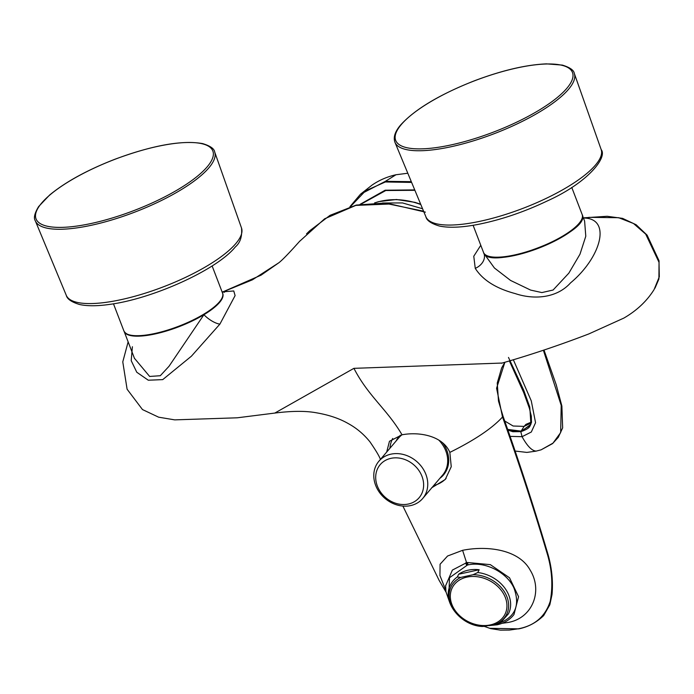 <?xml version="1.0" encoding="UTF-8"?>
<svg xmlns="http://www.w3.org/2000/svg" width="694" height="694" viewBox="0 0 694 694"><rect width="100%" height="100%" fill="white"/><g stroke="black" fill="none" stroke-linecap="round" stroke-linejoin="round"><path stroke-width="1.04" d="M389.915 448.263A33.624 28.454 40.4 0 1 392.683 438.478M446.103 478.435A33.624 28.454 40.4 0 1 433.715 485.54M431.607 487.839L445.253 479.485L451.247 466.715L449.842 452.393C442.963 435.997 419.636 431.468 402.034 434.791L389.473 441.271L386.688 452.054M445.748 590.186L439.935 575.508L440.091 564.222L447.569 556.015L462.603 550.316C486.615 545.501 518.765 549.128 530.207 570.199C543.142 591.132 532.324 618.38 507.991 622.475L502.057 623.325M547.514 554.02L547.635 555.113C552.129 570.78 552.997 586.178 550.229 601.316C545.276 616.61 534.562 625.78 518.097 628.842L489.669 628.304M462.603 550.316L466.576 562.687L452.375 570.086L445.643 585.745L445.947 591.748L449.964 603.19M513.083 615.63L513.985 614.502L518.557 596.684L509.517 577.781L490.328 564.638L467.426 562.504L466.75 562.643L467.504 565.011L468.129 564.881C485.028 561.177 506.88 572.212 513.933 588C520.595 606.218 514.748 618.267 496.392 624.166L492.87 624.747M448.749 598.749L449.486 577.738L467.504 565.011M466.403 562.721L467.183 565.081M222.731 291.974L252.416 279.829L278.858 262.757L261.039 275.18L222.679 291.957M299.426 241.503L324.618 218.801L355.805 205.407A2.741 1.232 -102.3 0 1 356.239 205.077L384.285 203.09L423.583 211.193M222.644 293.362A52.805 15.242 159 0 1 203.932 314.703A52.805 15.242 159 0 1 154.458 334.092A52.805 15.242 159 0 1 124.209 331.611M132.389 346.731L131.209 360.663L136.77 372.236L148.282 380.217L162.734 379.618L191.405 356.196L219.903 324.107A13.724 4.771 35.6 0 1 203.932 314.703L169.015 366.285L160.297 375.723L149.652 376.452L134.445 358.286M219.903 324.107L235.101 295.601L233.774 290.968L223.867 291.74M380.477 459.645C379.644 456.782 376.139 450.857 369.98 441.87C363.786 434.192 356.508 428.068 348.136 423.505C339.427 418.508 328.878 414.943 316.499 412.817C305.776 410.805 291.888 410.883 274.815 413.069L353.923 368.341C368.349 396.326 386.853 408.983 402.034 434.791M547.635 555.113C533.964 509.032 518.93 462.993 502.525 417.016L502.378 415.914M504.876 362.268L496.583 388.25L502.517 417.007C492.167 428.328 474.609 440.126 449.842 452.393M422.559 208.747L402.529 202.934L382.585 203.004M425.413 212.147L390.392 203.993L355.805 205.407M501.458 363.257L502.17 363.049C530.442 354.946 559.347 345.23 588.894 333.901L623.871 318.078C636.84 310.548 646.912 301.049 654.086 289.58L659.3 276.793L659.014 262.297L645.706 234.13L633.492 223.494L618.658 217.708L588.868 217.352M582.561 218.037C612.299 217.248 601.438 257.196 570.511 282.909C556.336 298.706 533.07 299.626 515.252 293.597C496.036 288.47 482.712 280.055 475.26 268.37A13.724 10.505 155.3 0 0 484.004 253.57L494.414 267.988L510.558 280.437L530.632 290.092L541.875 292.573L553.092 290.031L568.846 273.141L579.976 254.221L585.788 236.238L584.608 221.082L582.413 215.366M483.579 252.573A52.805 15.242 -21 0 0 484.004 253.57A52.805 15.242 -21 0 0 538.978 248.053A52.805 15.242 -21 0 0 582.431 215.452M475.26 268.37L473.768 256.242L480.786 245.286M502.17 363.049L353.923 368.341M361.045 204.157L385.786 190.512L414.908 190.312M360.125 204.314L385.144 190.217L414.734 189.904M411.629 182.427L385.352 181.967L365.538 190.798L350.583 206.508M385.352 181.967L385.396 181.334L395.988 174.741C387.235 176.71 379.262 180.162 372.053 185.09L360.481 194.216L349.932 206.699L360.481 194.216L385.396 181.334L411.308 181.655M508.485 357.436L523.736 390.228L529.8 407.126L530.91 424.294L520.838 431.781L507.808 430.219M544.001 350.028L556.232 384.78L561.88 406.059L562.652 427.886L558.314 437.289L552.571 443.596L541.06 449.851L552.979 443.145L560.665 432.588L561.212 405.391L543.376 350.236M509.89 436.361L522.062 436.691C527.275 446.138 531.994 450.935 536.219 451.083M541.155 449.816L535.924 451.161M513.326 359.709L531.274 400.863L535.56 422.707L531.3 432.024L522.062 436.691L520.838 431.781M473.065 574.719L460.669 577.425L457.294 576.992L458.691 574.224A32.384 25.366 26.8 0 1 479.172 569.757L477.776 572.524L473.065 574.719A31.013 24.29 26.8 0 1 505.969 594.611A31.013 24.29 26.8 0 1 497.095 623.62L501.797 621.416M497.095 623.62L484.69 626.326A31.013 24.29 26.8 0 1 451.785 606.435A31.013 24.29 26.8 0 1 460.669 577.425M482.148 626.491L484.69 626.326M490.372 624.904A29.504 23.11 26.8 0 1 450.441 593.934A29.504 23.11 26.8 0 1 495.082 584.192A29.504 23.11 26.8 0 1 490.372 624.904M479.172 569.757L458.691 574.224M487.813 255.982A52.284 15.095 -21 0 0 538.457 248.088A52.284 15.095 -21 0 0 581.372 220.067M155.352 333.727A52.284 15.095 -21 0 0 221.733 298.576M386.619 499.706A28.758 24.333 -139.6 0 0 422.672 498.518A28.758 24.333 -139.6 0 0 414.925 460.053A28.758 24.333 -139.6 0 0 378.872 461.241A28.758 24.333 -139.6 0 0 386.619 499.706M387.087 498.795A25.548 21.618 -139.6 0 0 423.626 485.653A25.548 21.618 -139.6 0 0 388.267 459.107A25.548 21.618 -139.6 0 0 387.087 498.795M401.982 434.8A28.758 24.333 -139.6 0 0 398.807 437.819L378.872 461.241M422.672 498.518L442.607 475.095A28.758 24.333 -139.6 0 0 438.799 440.1M439.857 478.322A29.348 24.837 -139.6 0 0 446.815 450.302A29.348 24.837 -139.6 0 0 442.755 442.885M400.455 435.173A29.348 24.837 -139.6 0 0 396.057 441.046M525.922 424.364L524.1 426.385L531.352 422.932M504.659 420.972L513.109 426.003L524.1 426.385L521.125 431.139L530.424 425.222M521.142 431.677L521.125 431.139L507.522 429.378M207.15 166.881A94.688 27.335 159 0 1 54.765 227.242A94.688 27.335 159 0 1 111.396 160.678A94.688 27.335 159 0 1 207.15 166.881M208.833 167.879A96.067 27.734 159 0 1 113.304 219.512A96.067 27.734 159 0 1 35.316 220.822C33.459 218.098 34.553 213.362 38.612 206.595L49.604 195.049C65.375 182.028 87.028 170.134 114.579 159.377C152.654 145.272 181.993 140.006 202.596 143.58C210.23 145.896 214.264 148.698 214.68 151.977A96.067 27.734 159 0 1 208.833 167.879M214.68 151.977L241.521 228.048A93.855 27.092 159 0 1 235.804 243.594A93.855 27.092 159 0 1 142.47 294.039A93.855 27.092 159 0 1 66.277 295.323L35.316 220.822M401.358 124.478A94.688 27.335 159 0 1 553.751 64.117A94.688 27.335 159 0 1 497.112 130.68A94.688 27.335 159 0 1 401.358 124.478M574.32 73.469A96.067 27.734 159 0 1 494.492 133.578A96.067 27.734 159 0 1 394.955 142.313C393.116 137.265 395.06 131.435 400.785 124.816C415.047 109.227 439.554 94.566 474.306 80.834C501.97 70.398 526.026 64.742 546.456 63.865L562.348 65.097C569.887 67.405 573.877 70.198 574.32 73.469L601.16 149.548A93.855 27.092 159 0 1 523.172 208.269A93.855 27.092 159 0 1 425.916 216.814L394.955 142.313M518.097 628.842L509.422 630.065L500.417 630.135L490.632 628.608L484.265 626.378M496.392 624.166L497.364 624.635M465.735 562.877L466.559 565.228M468.129 564.881L467.426 562.504M420.824 204.565A71.361 60.387 -139.6 0 0 381.31 201.095A71.361 60.387 -139.6 0 0 374.786 202.908M482.148 626.482C460.217 625.459 441.315 601.178 450.64 584.591A32.384 25.366 26.8 0 1 457.294 576.992M477.776 572.524A32.384 25.366 26.8 0 1 508.45 613.817L501.259 621.945M483.527 252.443A52.831 15.251 -21 0 0 514.61 254.95A52.831 15.251 -21 0 0 582.179 214.576C592.112 232.499 488.142 272.412 483.527 252.443L473.108 225.29M154.97 333.458A52.831 15.251 -21 0 0 222.548 293.085C228.092 303.547 188.013 327.03 155.282 333.771C137.481 337.518 127.019 336.581 123.896 330.951A52.831 15.251 -21 0 0 154.97 333.458M241.521 228.048C242.284 236.489 240.219 242.787 235.309 246.951C216.962 269.836 152.472 298.906 109.253 304.449C97.125 306.167 87.218 306.184 79.558 304.501C71.551 302.098 67.127 299.036 66.277 295.323M601.16 149.548C607.788 157.477 587.566 182.852 547.098 201.034C524.447 211.8 501.936 219.495 479.545 224.11C462.725 227.476 449.33 228.118 439.354 226.027C431.156 223.563 426.68 220.492 425.916 216.814M445.999 592.077L439.12 580.358L402.884 506.065M445.669 585.311L445.643 585.745M513.968 614.528C509.934 619.759 504.321 623.186 497.138 624.808L488.767 625.641M306.514 233.878L309.567 230.868L330.032 215.34L356.239 205.077M134.567 358.616L124.191 331.585M222.028 291.732L224.44 292.287M274.807 413.069L237.201 417.805L174.715 419.87L158.631 417.181L142.478 409.564L127.097 389.213L122.777 361.886L128.13 341.856M278.823 262.783C282.284 260.137 289.303 252.876 299.886 241M504.902 362.242L501.632 367.95L497.251 383.036L498.483 401.089L503.029 416.218C519.355 462.23 534.354 508.294 548.008 554.411C551.834 567.883 553.17 581.251 552.025 594.524L549.83 604.795L543.671 615.578C536.341 622.622 527.961 627.064 518.531 628.911M583.368 217.855L607.189 216.285L622.579 218.376L636.129 224.743L647.103 235.136L659.057 260.814L658.901 279.04L654.997 288.149M374.552 202.917L378.594 201.659L396.43 199.499L414.951 202.344L420.694 204.236M530.91 424.286C529.479 425.908 531.153 427.972 520.96 431.642L512.866 431.729L507.748 430.028M395.988 174.749L407.812 173.24M535.898 451.169L526.867 452.41L514.861 451.013M509.37 360.906L523.744 392.709L529.392 408.315L531.326 416.166L531.465 422.386L530.016 425.804M571.761 187.423L582.179 214.576M113.469 303.798L123.896 330.951M212.121 265.932L222.548 293.085M525.922 424.355L531.604 421.987"/></g></svg>
